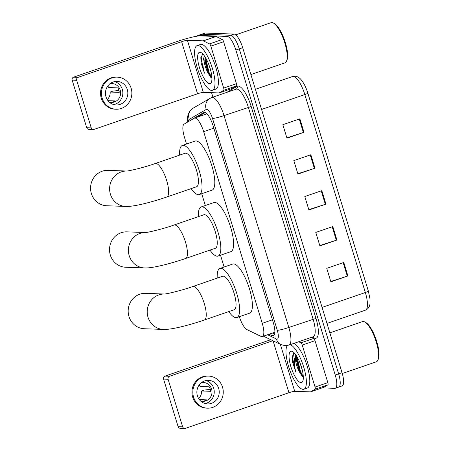 <?xml version="1.0" encoding="UTF-8"?>
<svg xmlns="http://www.w3.org/2000/svg" width="451" height="451" viewBox="0 0 451 451"><rect width="100%" height="100%" fill="white"/><g stroke="black" fill="none" stroke-linecap="round" stroke-linejoin="round"><path stroke-width="0.68" d="M239.318 316.709A14.167 4.262 -109 0 0 246.968 329.619L260.982 336.384A14.167 4.262 -109 0 0 261.834 336.615A14.167 4.262 -109 0 0 262.33 336.542A14.167 4.262 -109 0 0 262.251 323.311L203.655 131.658A14.167 4.262 -109 0 0 194.511 118.1A14.167 4.262 -109 0 0 194.285 118.207L184.132 124.104A14.167 4.262 -109 0 0 184.442 137.234L186.517 144.016M201.715 193.721L205.318 205.509M220.516 255.215L224.119 267.003M269.05 334.23L272.015 335.662A14.167 4.262 -109 0 0 272.866 335.894A14.167 4.262 -109 0 0 273.357 335.826A14.167 4.262 -109 0 0 273.278 322.595L213.171 125.992A14.167 4.262 -109 0 0 204.032 112.434A14.167 4.262 -109 0 0 203.801 112.541L192.132 119.323A14.167 4.262 -109 0 0 191.692 119.712M197.217 36.153A14.167 4.262 71 0 1 198.028 35.46A14.167 4.262 71 0 1 198.525 35.392L227.219 36.418A14.167 4.262 71 0 1 235.867 50.05L335.228 375.029A14.167 4.262 71 0 1 335.307 388.26A14.167 4.262 71 0 1 334.811 388.334L322.155 387.877M212.923 97.151L211.547 92.658M198.028 35.46L201.434 34.287A14.167 4.262 71 0 1 201.93 34.22L230.63 35.246A14.167 4.262 71 0 1 239.278 48.877L338.633 373.856A14.167 4.262 71 0 1 338.712 387.088A14.167 4.262 71 0 1 338.216 387.161M197.239 117.164L205.216 112.524M274.603 334.095L272.455 333.058M338.712 387.088L342.117 385.915A14.167 4.262 71 0 0 342.038 372.684L242.683 47.705A14.167 4.262 71 0 0 234.035 34.073L205.335 33.047A14.167 4.262 71 0 0 204.844 33.115L201.434 34.287A14.167 4.262 71 0 1 201.93 34.22L230.63 35.246A14.167 4.262 71 0 1 239.278 48.877L338.633 373.856A14.167 4.262 71 0 1 338.712 387.088L335.307 388.26M299.876 118.838L282.839 124.701L286.96 138.169L303.991 132.306L299.876 118.838M286.853 137.826L303.382 132.509A3.777 0.412 -17 0 0 303.991 132.306M310.852 154.749L293.821 160.612L297.936 174.075L314.973 168.212L310.852 154.749M297.835 173.736L314.358 168.415A3.777 0.412 -17 0 0 314.973 168.212M343.792 262.476L326.755 268.339L330.871 281.807L347.907 275.944L343.792 262.476M330.769 281.463L347.298 276.147A3.777 0.412 -17 0 0 347.907 275.944M332.81 226.565L315.779 232.428L319.894 245.896L336.925 240.033L332.81 226.565M319.787 245.553L336.316 240.236A3.777 0.412 -17 0 0 336.925 240.033M321.834 190.655L304.797 196.518L308.918 209.986L325.949 204.123L321.834 190.655M308.811 209.647L325.34 204.326A3.777 0.412 -17 0 0 325.949 204.123M307.841 93.137L368.354 291.064A4.724 0.519 -17 0 0 368.354 291.064L370.034 299.103L369.995 303.827C369.583 306.962 368.072 309.076 365.457 310.153A18.891 5.683 -109 0 0 365.349 292.513A4.724 0.519 -17 0 0 368.354 291.075L307.836 93.126A4.724 0.519 163 0 1 304.831 94.558A18.891 5.683 -109 0 0 292.643 76.484C297.102 75.255 300.214 78.395 301.815 80.599C304.267 83.914 306.274 88.092 307.836 93.126A4.724 0.519 163 0 0 307.83 93.115M311.449 337.348L313.71 338.442A2.362 0.71 71 0 1 315.012 340.674L302.238 345.071L315.069 387.043L327.843 382.645A2.362 0.71 71 0 1 327.894 384.833L323.401 387.448A2.362 0.71 71 0 1 323.361 387.465A2.362 0.71 71 0 1 323.322 387.471M315.012 340.674L327.843 382.645M270.786 339.716A18.891 2.069 -17 0 0 268.492 340.488L165.01 376.106L169.542 376.264L272.844 340.714M184.69 428.45L180.158 428.287A2.362 2.238 -87.9 0 1 178.111 426.663L182.644 426.821A2.362 2.238 92.1 0 0 185.462 428.337L288.944 392.72A4.724 0.519 163 0 1 294.712 391.305L310.502 391.874A2.362 0.71 -109 0 0 310.587 391.863A2.362 0.71 -109 0 0 310.626 391.846L315.119 389.23A2.362 0.71 -109 0 0 315.069 387.043M169.542 376.264A2.362 2.238 92.1 0 0 168.099 379.246L163.566 379.082L178.111 426.663M163.566 379.082A2.362 2.238 -87.9 0 1 165.01 376.106M168.099 379.246L182.644 426.821M302.238 345.071A2.362 0.71 -109 0 0 300.935 342.839L298.675 341.745M197.403 395.798A11.805 11.185 92.1 0 0 207.623 403.927A11.805 11.185 92.1 0 0 218.69 388.469A11.805 11.185 92.1 0 0 208.469 380.334A11.805 11.185 92.1 0 0 197.403 395.798M205.143 403.544A11.805 11.185 92.1 0 0 213.706 388.288A11.805 11.185 92.1 0 0 205.966 380.543M201.862 401.317L202.228 401.328A9.443 8.947 -87.9 0 0 206.49 399.862L199.365 399.609M198.643 398.56A9.443 8.947 92.1 0 0 201.574 390.983L210.634 391.31A9.443 8.947 -87.9 0 0 210.222 388.971A9.443 8.947 -87.9 0 0 209.264 386.823L200.199 386.496A9.443 8.947 92.1 0 0 199.128 385.047M200.712 401.074A9.443 8.947 92.1 0 0 202.725 401.39A9.443 8.947 92.1 0 0 211.581 389.021A9.443 8.947 92.1 0 0 203.401 382.516A9.443 8.947 92.1 0 0 201.371 382.685M208.621 376.089L207.714 376.055A16.056 15.21 92.1 0 0 192.662 397.083A16.056 15.21 92.1 0 0 206.564 408.144L207.471 408.178A16.056 15.21 92.1 0 0 222.523 387.15A16.056 15.21 92.1 0 0 208.621 376.089A16.056 15.21 92.1 0 0 193.569 397.117A16.056 15.21 92.1 0 0 207.471 408.178M210.329 389.371L204.19 390.087L201.574 390.983M329.856 332.844L362.514 321.602A21.248 6.387 71 0 1 363.252 321.495A21.248 6.387 71 0 1 364.769 321.969L365.829 322.555A20.306 6.105 71 0 1 376.055 339.417A20.306 6.105 71 0 1 378.372 358.996L377.899 360.107A21.248 6.387 71 0 1 376.343 361.787L342.286 373.513M364.769 321.969A21.248 6.387 71 0 1 375.469 339.614A21.248 6.387 71 0 1 377.899 360.107M290.252 344.649A23.61 7.098 71 0 1 303.743 367.199A23.61 7.098 71 0 1 303.867 389.23A23.61 7.098 71 0 1 303.044 389.348A23.61 7.098 71 0 1 289.824 370.22A23.61 7.098 71 0 1 287.293 345.522M293.657 343.476A23.61 7.098 71 0 1 307.148 366.026A23.61 7.098 71 0 1 307.272 388.057L303.867 389.23M294.283 352.97L292.231 356.521L292.485 361.882L295.867 372.131C293.911 365.197 293.781 359.842 295.484 356.065A11.805 3.552 71 0 0 299.278 371.692L302.159 376.303L303.32 377.166M300.986 382.617A16.529 4.972 71 0 1 290.895 366.714A16.529 4.972 71 0 1 291.38 351.194A16.529 4.972 71 0 1 292.558 351.566A16.529 4.972 71 0 1 300.885 365.287A16.529 4.972 71 0 1 302.768 381.225A16.529 4.972 71 0 1 300.986 382.617M300.016 362.948L302.339 370.299M296.499 355.884L296.217 359.447L299.278 371.692M295.929 355.033L295.484 356.065M296.431 356.149L296.465 357.75L299.932 371.647L302.841 376.901M292.237 356.459L292.485 361.882M296.967 356.645L300.462 371.466L303.303 376.619M293.601 353.234L292.738 359.035L295.867 372.131M145.493 232.524L126.934 231.859A17.707 16.777 92.1 0 0 110.332 255.052A17.707 16.777 92.1 0 0 125.666 267.251L144.545 267.928A17.707 16.777 -87.9 0 1 129.212 255.728A17.707 16.777 -87.9 0 1 145.453 232.524M174.03 225.021A17.707 5.327 -109 0 1 174.65 224.931A17.707 5.327 -109 0 1 185.457 241.967A17.707 5.327 -109 0 1 185.558 258.508L215.364 248.247A17.707 5.327 -109 0 0 214.964 230.737A17.707 5.327 -109 0 0 204.455 214.67A17.707 5.327 -109 0 0 203.841 214.761L174.03 225.021C162.974 229.029 146.71 232.755 145.363 232.53M198.44 216.615A25.972 7.808 71 0 1 201.152 206.947A25.972 7.808 71 0 1 202.054 206.817A25.972 7.808 71 0 1 217.461 230.376A25.972 7.808 71 0 1 218.059 256.061A25.972 7.808 71 0 1 217.151 256.191A25.972 7.808 71 0 1 209.963 250.108M201.152 206.947L213.926 202.55A25.972 7.808 71 0 1 214.828 202.42A25.972 7.808 71 0 1 230.235 225.979A25.972 7.808 71 0 1 230.833 251.664L218.059 256.061M164.294 294.018L145.583 293.347A17.707 16.777 92.1 0 0 128.98 316.54A17.707 16.777 92.1 0 0 144.314 328.74L163.347 329.422A17.707 16.777 -87.9 0 1 148.013 317.222A17.707 16.777 -87.9 0 1 164.254 294.024M192.831 286.515A17.707 5.327 -109 0 1 193.451 286.424A17.707 5.327 -109 0 1 204.258 303.461A17.707 5.327 -109 0 1 204.359 320.001L234.165 309.741A17.707 5.327 -109 0 0 233.765 292.231A17.707 5.327 -109 0 0 223.256 276.164A17.707 5.327 -109 0 0 222.642 276.254L192.831 286.515C181.776 290.523 165.511 294.249 164.164 294.029M217.241 278.115A25.972 7.808 71 0 1 219.953 268.441A25.972 7.808 71 0 1 220.855 268.311A25.972 7.808 71 0 1 236.262 291.876A25.972 7.808 71 0 1 236.86 317.555A25.972 7.808 71 0 1 235.952 317.684A25.972 7.808 71 0 1 228.764 311.602M219.953 268.441L232.727 264.044A25.972 7.808 71 0 1 233.629 263.914A25.972 7.808 71 0 1 249.037 287.479A25.972 7.808 71 0 1 249.634 313.157L236.86 317.555M126.692 171.03L107.981 170.36A17.707 16.777 92.1 0 0 91.378 193.552A17.707 16.777 92.1 0 0 106.712 205.752L125.744 206.434A17.707 16.777 -87.9 0 1 110.41 194.234A17.707 16.777 -87.9 0 1 126.652 171.03M155.229 163.521A17.707 5.327 -109 0 1 155.849 163.437A17.707 5.327 -109 0 1 166.656 180.473A17.707 5.327 -109 0 1 166.757 197.014L196.568 186.753A17.707 5.327 -109 0 0 196.162 169.243A17.707 5.327 -109 0 0 185.654 153.177A17.707 5.327 -109 0 0 185.04 153.261L155.229 163.521C144.173 167.53 127.909 171.256 126.562 171.036M179.639 155.121A25.972 7.808 71 0 1 182.351 145.447A25.972 7.808 71 0 1 183.253 145.318A25.972 7.808 71 0 1 198.66 168.883A25.972 7.808 71 0 1 199.257 194.567A25.972 7.808 71 0 1 198.35 194.697A25.972 7.808 71 0 1 191.162 188.614M182.351 145.447L195.125 141.05A25.972 7.808 71 0 1 196.033 140.921A25.972 7.808 71 0 1 211.434 164.485A25.972 7.808 71 0 1 212.032 190.17L199.257 194.567M210.843 46.126A2.362 0.71 -109 0 0 209.54 43.894L203.328 40.894A2.362 0.71 -109 0 0 203.187 40.861L215.961 36.463A2.362 0.71 71 0 1 216.108 36.497L222.315 39.496A2.362 0.71 71 0 1 223.617 41.729L210.843 46.126L223.673 88.097L236.448 83.7A2.362 0.71 71 0 1 236.499 85.887L232.006 88.503A2.362 0.71 71 0 1 231.966 88.52A2.362 0.71 71 0 1 231.927 88.526M223.617 41.729L236.448 83.7M215.961 36.463L200.171 35.894A18.891 2.069 -17 0 0 177.096 41.543L73.614 77.16L78.147 77.318L181.623 41.706A4.724 0.519 163 0 1 187.396 40.291L203.187 40.861M93.295 129.505L88.762 129.341A2.362 2.238 -87.9 0 1 86.716 127.718L91.249 127.875A2.362 2.238 92.1 0 0 94.062 129.386L197.544 93.774A4.724 0.519 163 0 1 203.316 92.359L219.107 92.929A2.362 0.71 -109 0 0 219.192 92.917A2.362 0.71 -109 0 0 219.225 92.895L223.724 90.285A2.362 0.71 -109 0 0 223.673 88.097M78.147 77.318A2.362 2.238 92.1 0 0 76.704 80.295L72.171 80.137L86.716 127.718M72.171 80.137A2.362 2.238 -87.9 0 1 73.614 77.16M76.704 80.295L91.249 127.875M106.002 96.852A11.805 11.185 92.1 0 0 116.228 104.982A11.805 11.185 92.1 0 0 127.295 89.523A11.805 11.185 92.1 0 0 117.074 81.389A11.805 11.185 92.1 0 0 106.002 96.852M113.748 104.598A11.805 11.185 92.1 0 0 122.311 89.343A11.805 11.185 92.1 0 0 114.571 81.597M110.461 102.371L110.833 102.383A9.443 8.947 -87.9 0 0 115.095 100.917L107.964 100.663M107.242 99.615A9.443 8.947 92.1 0 0 110.174 92.038L119.239 92.365A9.443 8.947 -87.9 0 0 118.822 90.025A9.443 8.947 -87.9 0 0 117.869 87.877L108.804 87.55A9.443 8.947 92.1 0 0 107.727 86.102M109.317 102.129A9.443 8.947 92.1 0 0 111.329 102.445A9.443 8.947 92.1 0 0 120.18 90.076A9.443 8.947 92.1 0 0 112.006 83.57A9.443 8.947 92.1 0 0 109.976 83.739M117.226 77.138L116.319 77.11A16.056 15.21 92.1 0 0 101.266 98.138A16.056 15.21 92.1 0 0 115.168 109.198L116.076 109.232A16.056 15.21 92.1 0 0 131.128 88.204A16.056 15.21 92.1 0 0 117.226 77.138A16.056 15.21 92.1 0 0 102.168 98.171A16.056 15.21 92.1 0 0 116.076 109.232M118.934 90.425L112.795 91.136L110.174 92.038M235.71 34.84L271.119 22.657A21.248 6.387 71 0 1 271.857 22.55A21.248 6.387 71 0 1 273.374 23.024L274.433 23.61A20.306 6.105 71 0 1 284.66 40.466A20.306 6.105 71 0 1 286.977 60.051L286.498 61.161A21.248 6.387 71 0 1 284.947 62.841L250.897 74.562M273.374 23.024A21.248 6.387 71 0 1 284.074 40.669A21.248 6.387 71 0 1 286.498 61.161M197.927 45.517A23.61 7.098 71 0 1 211.931 66.94A23.61 7.098 71 0 1 212.472 90.285A23.61 7.098 71 0 1 211.649 90.403A23.61 7.098 71 0 1 197.639 68.98A23.61 7.098 71 0 1 197.104 45.636A23.61 7.098 71 0 1 197.927 45.517M197.104 45.636L200.509 44.463A23.61 7.098 71 0 1 201.332 44.345A23.61 7.098 71 0 1 215.336 65.767A23.61 7.098 71 0 1 215.877 89.112L212.472 90.285M202.888 54.024L200.83 57.576L201.084 62.937L204.466 73.186C202.51 66.252 202.386 60.896 204.089 57.119A11.805 3.552 71 0 0 207.877 72.746L210.758 77.358L211.925 78.22M209.591 83.672A16.529 4.972 71 0 1 199.5 67.768A16.529 4.972 71 0 1 199.985 52.248A16.529 4.972 71 0 1 201.163 52.62A16.529 4.972 71 0 1 209.484 66.342A16.529 4.972 71 0 1 211.372 82.279A16.529 4.972 71 0 1 209.591 83.672M208.621 64.003L210.944 71.354M205.098 56.939L204.816 60.502L207.877 72.746M204.534 56.087L204.089 57.119M205.036 57.204L205.07 58.805L208.537 72.701L211.446 77.955M200.842 57.514L201.084 62.937M205.566 57.7L209.067 72.521L211.902 77.673M202.206 54.289L201.343 60.09L204.466 73.186M272.427 319.804L262.251 323.311M213.836 128.157L203.655 131.658M267.59 334.732L276.435 339A9.443 2.841 -109 0 0 276.999 339.152A9.443 2.841 -109 0 0 277.275 330.284L212.5 118.421A9.443 2.841 -109 0 0 206.738 109.334A9.443 2.841 -109 0 0 206.254 109.452L189.257 119.329A9.443 2.841 -109 0 0 188.411 121.618M206.254 109.452A9.443 8.992 59.8 0 1 210.025 98.357L211.852 97.517A18.891 5.683 71 0 1 212.506 97.427A18.891 5.683 71 0 1 224.04 115.597L288.815 327.46A18.891 5.683 71 0 1 288.916 345.105L313.191 336.75A18.891 5.683 -109 0 0 313.084 319.105L248.315 107.242A18.891 5.683 -109 0 0 236.781 89.072A18.891 5.683 -109 0 0 236.121 89.163L236.194 89.135A2.362 2.249 -120.2 0 0 237.136 86.355A21.248 6.387 71 0 1 251.196 106.537L315.971 318.4L288.815 327.46A9.443 1.037 163 0 1 277.275 330.284M315.971 318.4A21.248 6.387 71 0 1 315.35 338.357A21.248 6.387 71 0 1 314.076 338.008L312.188 337.094M226.774 92.382L237.136 86.355M335.228 375.029L342.038 372.684M235.867 50.05L242.683 47.705M227.219 36.418L234.035 34.073M198.525 35.392L205.335 33.047M212.5 118.421A9.443 1.037 163 0 0 224.04 115.597L251.196 106.537M312.971 336.615L313.191 336.75A2.362 2.159 -64.2 0 1 314.076 338.008M210.025 98.357L193.028 108.234A9.443 8.992 59.8 0 0 189.257 119.329M276.435 339A9.443 8.631 115.8 0 0 280.843 344.575L263.423 336.164M274.315 334.873L272.015 335.662M192.695 119.132L192.132 119.323M204.28 112.378L203.801 112.541M322.082 307.402L365.349 292.513L304.831 94.558L261.563 109.452M321.225 190.869L325.34 204.326M332.201 226.774L336.316 240.236M343.183 262.685L347.298 276.147M310.243 154.958L314.358 168.415M299.267 119.047L303.382 132.509M273.075 340.826L288.944 392.72M280.347 344.333L294.712 391.305M300.935 342.839L313.71 338.442M310.626 391.846L323.401 387.448M327.894 384.833L315.119 389.23M181.623 41.706L197.544 93.774M187.396 40.291L203.316 92.359M216.108 36.497L203.328 40.894M209.54 43.894L222.315 39.496M219.225 92.895L232.006 88.503M236.499 85.887L223.724 90.285M273.904 332.562L274.8 332.99M274.856 332.229L262.33 336.542M206.947 113.821L194.511 118.1M280.843 344.575L285.179 345.663L288.916 345.105M211.852 97.517L236.121 89.163M193.028 108.234L189.437 111.69L188.157 114.424L187.633 116.741L187.667 122.052M292.643 76.484L255.401 89.304M365.457 310.153L326.969 323.401M323.361 387.465L310.587 391.863M185.558 258.508C169.57 263.948 152.021 268.396 144.545 267.928M204.359 320.001C188.371 325.442 170.822 329.89 163.347 329.422M166.757 197.014C150.769 202.454 133.22 206.896 125.744 206.434M231.966 88.52L219.192 92.917"/></g></svg>

